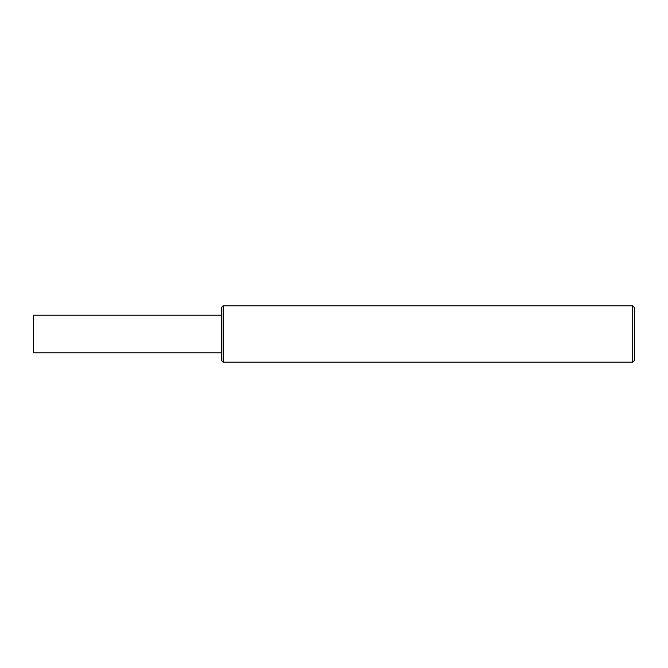 <?xml version="1.0" encoding="UTF-8"?>
<svg xmlns="http://www.w3.org/2000/svg" width="668" height="668" viewBox="0 0 668 668"><rect width="100%" height="100%" fill="white"/><g stroke="black" fill="none" stroke-linecap="round" stroke-linejoin="round"><path stroke-width="1" d="M221.275 352.787L221.275 315.212L33.4 315.212L33.4 352.787L221.275 352.787M634.6 334L634.6 307.697L634.6 360.303L634.6 307.697L632.721 305.819L632.721 362.181L634.6 360.303L634.6 334L634.6 360.303M223.154 362.181L223.154 305.819L221.275 307.697L221.275 360.303L223.154 362.181L632.721 362.181M223.154 305.819L632.721 305.819"/></g></svg>
